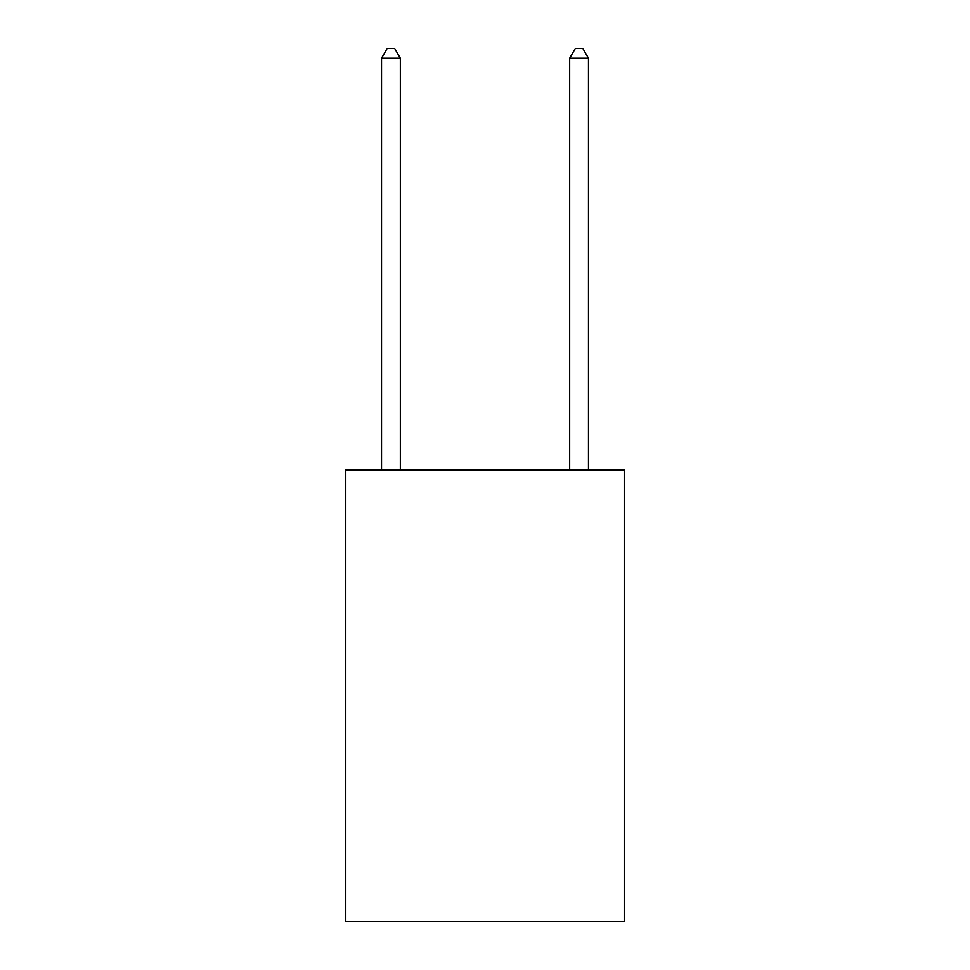 <?xml version="1.0" encoding="UTF-8"?>
<svg xmlns="http://www.w3.org/2000/svg" width="970" height="970" viewBox="0 0 970 970"><rect width="100%" height="100%" fill="white"/><g stroke="black" fill="none" stroke-linecap="round" stroke-linejoin="round"><path stroke-width="1.45" d="M624.231 469.953L624.231 921.5L345.769 921.5L345.769 469.953L624.231 469.953M400.331 469.953L400.331 58.285L381.525 58.285L381.525 469.953M381.525 58.285L387.163 48.5L394.693 48.5L400.331 58.285M588.475 469.953L588.475 58.285L569.669 58.285L569.669 469.953M569.669 58.285L575.307 48.5L582.837 48.5L588.475 58.285"/></g></svg>

